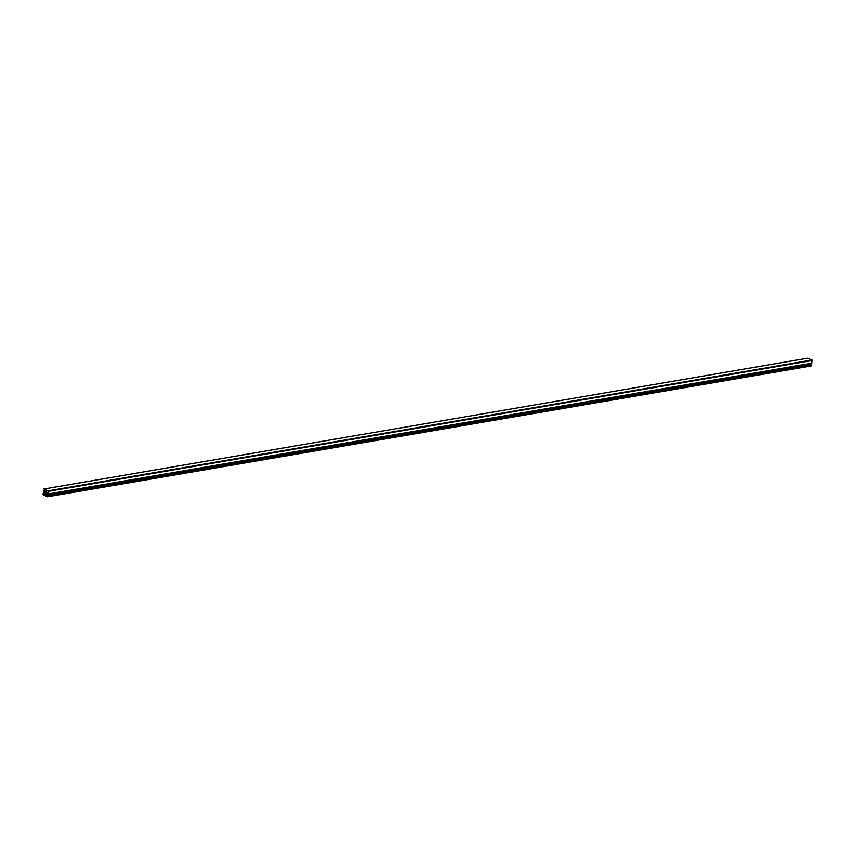 <?xml version="1.0" encoding="UTF-8"?>
<svg xmlns="http://www.w3.org/2000/svg" width="855" height="855" viewBox="0 0 855 855"><rect width="100%" height="100%" fill="white"/><g stroke="black" fill="none" stroke-linecap="round" stroke-linejoin="round"><path stroke-width="1.28" d="M45.914 493.388A0.77 0.609 -99.7 0 0 45.39 493.175L45.048 493.399A0.77 0.609 -99.7 0 0 44.92 494.051L46.256 493.324M46.341 495.163L47.485 492.929L48.158 493.987L48.671 491.304L43.883 488.996L48.329 491.112L48.03 492.608L43.477 490.823L43.295 492.191L43.744 491.465L44.695 492.704L44.375 494.382L43.103 494.756L42.985 493.805L42.75 494.564L47.41 496.787L47.741 495.676L47.292 496.402L46.341 495.163L809.909 364.369L810.08 363.535M46.662 493.485L47.901 493.271M48.051 494.062L811.641 363.215M48.158 493.987L811.726 363.204L812.004 359.987L807.419 358.234M43.477 490.823L46.341 490.332M43.584 492.298L44.439 492.159M43.103 494.756L44.065 494.596M43.263 493.923L44.503 493.709M42.985 493.805L44.535 493.549M47.549 496.723L810.989 366.004L811.374 365.021L47.463 495.569M47.794 495.804L811.374 365.021M47.72 495.772L811.288 364.989M47.741 495.676L811.31 364.893M44.92 494.051L45.123 494.479A0.77 0.609 -99.7 0 0 45.646 494.692L46.052 494.628M45.646 494.692A0.77 0.609 -99.7 0 0 45.657 494.692L45.988 494.468A0.77 0.609 -99.7 0 0 46.117 493.816M45.123 494.479L46.074 494.318M44.652 494.265L46.138 494.008M45.048 493.399L45.785 493.271M43.851 495.109L46.533 496.157L43.851 495.109L44.802 494.938M44.823 492.373L46.683 493.1L47.292 492.694L44.449 491.572L44.823 492.373L45.967 492.17M810.177 364.925L809.909 364.369M48.671 491.304L812.25 360.521M48.425 490.77L812.004 359.987M43.915 489.007L807.494 358.224M47.666 496.499L811.235 365.716M43.883 488.996L807.462 358.213M47.41 496.787L810.989 366.004"/></g></svg>
